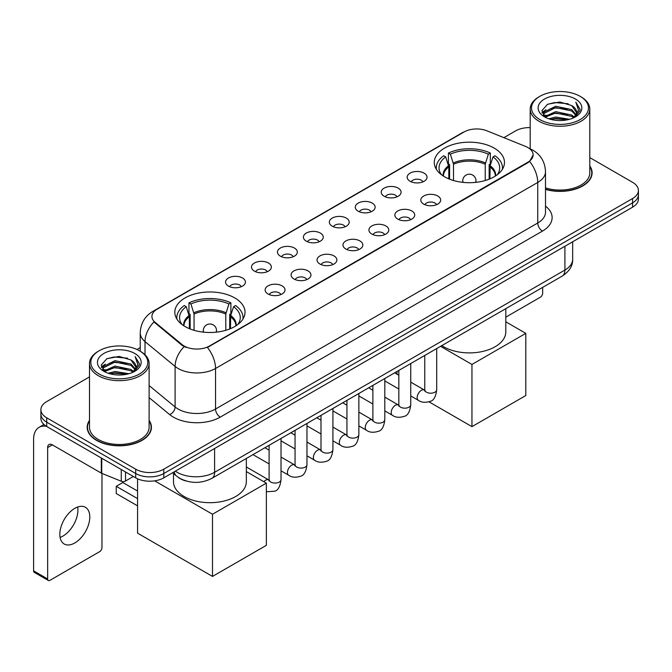 <?xml version="1.0" encoding="UTF-8"?>
<svg xmlns="http://www.w3.org/2000/svg" width="672" height="672" viewBox="0 0 672 672"><rect width="100%" height="100%" fill="white"/><g stroke="black" fill="none" stroke-linecap="round" stroke-linejoin="round"><path stroke-width="1.01" d="M234.746 297.906A35.104 20.269 0 0 0 196.493 293.513A35.104 20.269 0 0 0 174.821 312.236A35.104 20.269 0 0 0 185.102 326.567A35.104 20.269 0 0 0 223.356 330.952A35.104 20.269 0 0 0 245.028 312.236A35.104 20.269 0 0 0 234.746 297.906M494.189 148.109A35.104 20.269 0 0 0 455.935 143.716A35.104 20.269 0 0 0 434.272 162.439A35.104 20.269 0 0 0 444.553 176.77A35.104 20.269 0 0 0 482.807 181.163A35.104 20.269 0 0 0 504.47 162.439A35.104 20.269 0 0 0 494.189 148.109M410.08 181.264A9.937 5.737 180 0 1 408.114 179.634A9.937 5.737 180 0 1 411.398 172.511A9.937 5.737 180 0 1 424.133 173.149A9.937 5.737 180 0 1 426.107 179.634A9.937 5.737 180 0 1 410.08 181.264M422.923 181.852A5.964 3.444 0 0 0 421.319 180.18A5.964 3.444 0 0 0 415.447 179.306A5.964 3.444 0 0 0 411.289 181.852M384.14 196.241A9.937 5.737 180 0 1 382.166 194.62A9.937 5.737 180 0 1 385.459 187.488A9.937 5.737 180 0 1 398.185 188.126A9.937 5.737 180 0 1 400.159 194.62A9.937 5.737 180 0 1 384.14 196.241M396.976 196.837A5.964 3.444 0 0 0 395.38 195.157A5.964 3.444 0 0 0 389.508 194.284A5.964 3.444 0 0 0 385.35 196.837M358.193 211.218A9.937 5.737 180 0 1 356.219 209.597A9.937 5.737 180 0 1 359.512 202.465A9.937 5.737 180 0 1 372.238 203.104A9.937 5.737 180 0 1 374.212 209.597A9.937 5.737 180 0 1 358.193 211.218M371.028 211.814A5.964 3.444 0 0 0 369.432 210.134A5.964 3.444 0 0 0 363.56 209.261A5.964 3.444 0 0 0 359.402 211.814M332.245 226.195A9.937 5.737 180 0 1 330.28 224.574A9.937 5.737 180 0 1 333.564 217.442A9.937 5.737 180 0 1 346.298 218.089A9.937 5.737 180 0 1 348.272 224.574A9.937 5.737 180 0 1 332.245 226.195M345.089 226.792A5.964 3.444 0 0 0 343.484 225.112A5.964 3.444 0 0 0 337.613 224.246A5.964 3.444 0 0 0 333.455 226.792M306.306 241.172A9.937 5.737 180 0 1 304.332 239.551A9.937 5.737 180 0 1 307.625 232.428A9.937 5.737 180 0 1 320.351 233.066A9.937 5.737 180 0 1 322.325 239.551A9.937 5.737 180 0 1 306.306 241.172M319.141 241.769A5.964 3.444 0 0 0 317.545 240.097A5.964 3.444 0 0 0 311.674 239.224A5.964 3.444 0 0 0 307.516 241.769M280.358 256.158A9.937 5.737 180 0 1 278.384 254.537A9.937 5.737 180 0 1 281.677 247.405A9.937 5.737 180 0 1 294.403 248.044A9.937 5.737 180 0 1 296.377 254.537A9.937 5.737 180 0 1 280.358 256.158M293.194 256.746A5.964 3.444 0 0 0 291.598 255.074A5.964 3.444 0 0 0 285.726 254.201A5.964 3.444 0 0 0 281.568 256.746M254.411 271.135A9.937 5.737 180 0 1 252.445 269.514A9.937 5.737 180 0 1 255.73 262.382A9.937 5.737 180 0 1 268.464 263.021A9.937 5.737 180 0 1 270.43 269.514A9.937 5.737 180 0 1 254.411 271.135M267.254 271.732A5.964 3.444 0 0 0 265.65 270.052A5.964 3.444 0 0 0 259.778 269.178A5.964 3.444 0 0 0 255.62 271.732M228.472 286.112A9.937 5.737 180 0 1 226.498 284.491A9.937 5.737 180 0 1 229.79 277.36A9.937 5.737 180 0 1 242.516 277.998A9.937 5.737 180 0 1 244.49 284.491A9.937 5.737 180 0 1 228.472 286.112M241.307 286.709A5.964 3.444 0 0 0 239.711 285.029A5.964 3.444 0 0 0 233.831 284.164A5.964 3.444 0 0 0 229.681 286.709M423.713 204.103A9.937 5.737 180 0 1 421.739 202.482A9.937 5.737 180 0 1 425.032 195.359A9.937 5.737 180 0 1 437.758 195.997A9.937 5.737 180 0 1 439.732 202.482A9.937 5.737 180 0 1 423.713 204.103M436.548 204.7A5.964 3.444 0 0 0 434.952 203.028A5.964 3.444 0 0 0 429.08 202.154A5.964 3.444 0 0 0 424.922 204.7M397.765 219.089A9.937 5.737 180 0 1 395.791 217.468A9.937 5.737 180 0 1 399.084 210.336A9.937 5.737 180 0 1 411.818 210.974A9.937 5.737 180 0 1 413.784 217.468A9.937 5.737 180 0 1 397.765 219.089M410.609 219.677A5.964 3.444 0 0 0 409.004 218.005A5.964 3.444 0 0 0 403.133 217.132A5.964 3.444 0 0 0 398.975 219.677M371.818 234.066A9.937 5.737 180 0 1 369.852 232.445A9.937 5.737 180 0 1 373.136 225.313A9.937 5.737 180 0 1 385.871 225.952A9.937 5.737 180 0 1 387.845 232.445A9.937 5.737 180 0 1 371.818 234.066M384.661 234.662A5.964 3.444 0 0 0 383.057 232.982A5.964 3.444 0 0 0 377.185 232.109A5.964 3.444 0 0 0 373.027 234.662M345.878 249.043A9.937 5.737 180 0 1 343.904 247.422A9.937 5.737 180 0 1 347.197 240.29A9.937 5.737 180 0 1 359.923 240.929A9.937 5.737 180 0 1 361.897 247.422A9.937 5.737 180 0 1 345.878 249.043M358.714 249.64A5.964 3.444 0 0 0 357.118 247.96A5.964 3.444 0 0 0 351.246 247.094A5.964 3.444 0 0 0 347.088 249.64M319.931 264.02A9.937 5.737 180 0 1 317.957 262.399A9.937 5.737 180 0 1 321.25 255.276A9.937 5.737 180 0 1 333.984 255.914A9.937 5.737 180 0 1 335.95 262.399A9.937 5.737 180 0 1 319.931 264.02M332.766 264.617A5.964 3.444 0 0 0 331.17 262.945A5.964 3.444 0 0 0 325.298 262.072A5.964 3.444 0 0 0 321.14 264.617M293.983 279.006A9.937 5.737 180 0 1 292.018 277.376A9.937 5.737 180 0 1 295.302 270.253A9.937 5.737 180 0 1 308.036 270.892A9.937 5.737 180 0 1 310.01 277.376A9.937 5.737 180 0 1 293.983 279.006M306.827 279.594A5.964 3.444 0 0 0 305.222 277.922A5.964 3.444 0 0 0 299.351 277.049A5.964 3.444 0 0 0 295.193 279.594M268.044 293.983A9.937 5.737 180 0 1 266.07 292.362A9.937 5.737 180 0 1 269.363 285.23A9.937 5.737 180 0 1 282.089 285.869A9.937 5.737 180 0 1 284.063 292.362A9.937 5.737 180 0 1 268.044 293.983M280.879 294.58A5.964 3.444 0 0 0 279.283 292.9A5.964 3.444 0 0 0 273.412 292.026A5.964 3.444 0 0 0 269.254 294.58M525.521 146.412A17.884 10.324 180 0 1 527.915 147.571A17.884 10.324 180 0 1 533.148 154.871A17.884 10.324 180 0 1 527.915 162.17L209.454 346.03A17.884 10.324 180 0 1 182.162 344.652L155.156 322.384A17.884 10.324 180 0 1 151.922 316.47A17.884 10.324 180 0 1 157.164 309.162L464.058 131.981A17.884 10.324 180 0 1 486.956 130.822L525.521 146.412M186.161 481.018A19.866 11.474 180 0 1 178.139 477.263M89.502 420.361A32.122 18.547 0 0 0 87.184 427.283A32.122 18.547 0 0 0 96.592 440.395A32.122 18.547 0 0 0 131.594 444.41A32.122 18.547 0 0 0 151.427 427.283A32.122 18.547 0 0 0 149.108 420.361M87.511 428.954A32.122 18.547 0 0 0 87.402 429.442M533.148 154.871L529.645 161.448L527.915 162.7L207.438 347.466A23.184 13.381 60 0 1 215.544 368.474A26.494 15.296 180 0 1 178.08 368.474A26.494 15.296 180 0 1 175.106 366.433L145.018 341.62A26.494 15.296 180 0 1 140.23 332.85L140.23 351.221M89.502 376.891L46.712 401.596A19.866 11.474 0 0 0 40.891 409.71L40.891 418.362A19.866 11.474 0 0 0 46.712 426.468L135.694 477.842L135.694 473.516A19.866 11.474 0 0 0 163.792 473.516L632.579 202.86A19.866 11.474 0 0 0 638.4 194.754A19.866 11.474 0 0 1 632.579 202.86L163.792 473.516A19.866 11.474 0 0 1 135.694 473.516L46.712 422.142L135.694 473.516L135.694 469.19A19.866 11.474 0 0 0 163.792 469.19L632.579 198.534A19.866 11.474 0 0 0 638.4 190.428A19.866 11.474 0 0 0 632.579 182.314L589.798 157.609M40.891 414.036A19.866 11.474 0 0 0 46.712 422.142A19.866 11.474 0 0 1 40.891 414.036M186.178 347.466L182.162 345.433L153.955 321.955A23.184 15.506 129.5 0 0 145.018 341.62L145.018 354.774M545.504 189.403A32.122 18.547 0 0 0 592.116 172.855A32.122 18.547 0 0 0 589.798 165.934M530.191 127.588A19.866 11.474 0 0 0 515.5 130.939L503.866 137.659M140.23 347.6L136.962 349.49M40.891 409.71A19.866 11.474 0 0 0 46.712 417.816L135.694 469.19M151.208 429.442A32.122 18.547 0 0 0 151.091 428.954M591.898 175.014A32.122 18.547 0 0 0 591.78 174.518M135.694 477.842A19.866 11.474 0 0 0 163.792 477.842L632.579 207.186A19.866 11.474 0 0 0 638.4 199.08L638.4 190.428M505.798 317.159L540.322 297.226A3.31 1.915 120 0 0 542.665 293.177L542.665 287.381M539.851 119.582A28.476 16.439 0 0 0 580.129 119.582A28.476 16.439 0 0 0 580.129 96.331L581.062 96.877A29.803 17.203 0 0 1 589.798 109.04A29.803 17.203 0 0 1 571.393 124.942A29.803 17.203 0 0 1 538.919 121.204A29.803 17.203 0 0 1 530.191 109.04A29.803 17.203 0 0 1 538.919 96.877L539.851 96.331A28.476 16.439 0 0 0 539.851 119.582M545.504 187.891A29.803 17.203 0 0 0 589.798 172.855L589.798 109.04M545.504 189.193A31.794 18.354 0 0 0 591.78 172.855A31.794 18.354 0 0 0 589.798 166.463M548.831 118.81L555.702 117.046L569.638 119.28M550.805 119.406L555.702 118.398L567.605 119.784L554.778 118.768L550.939 119.448M544.547 116.6L555.702 111.644L571.696 115.013L574.274 117.146M545.236 117.163L555.702 112.988L571.696 116.365L573.56 117.793M543.631 115.676L544.001 112.09L555.702 106.235L571.696 109.612L576.08 114.576M543.48 115.021L544.001 113.442L555.702 107.587L571.696 110.964L575.761 115.223M573.392 117.928A16.556 9.559 0 0 0 576.551 112.308A16.556 9.559 0 0 0 571.696 105.554L576.542 112.636M575.442 99.036A21.857 12.617 0 0 0 544.58 99.011A21.857 12.617 0 0 0 544.438 116.827A21.857 12.617 0 0 0 544.538 116.878A21.857 12.617 0 0 0 575.543 116.827A21.857 12.617 0 0 0 575.442 99.036M571.696 105.554L559.801 102.001L547.579 104.252L541.909 110.653L545.664 117.482M574.745 117.264L580.028 110.569L580.129 109.368L575.837 102.186L578.542 110.233L573.56 117.852M581.062 96.877L580.129 96.331A28.476 16.439 0 0 0 539.851 96.331M575.837 102.186L580.129 109.637M547.294 104.395L554.778 102.547L568.193 103.748M542.128 113.089L544.572 111.174M549.948 108.889L554.778 107.948L567.714 109.015M549.948 114.299L554.778 113.358L567.714 114.425M541.985 112.56L545.992 109.712M544.118 116.197L545.992 115.122M448.82 178.87L448.82 166.942L445.712 156.895A30.332 17.514 0 0 0 440.731 173.62A30.332 17.514 0 0 0 441.504 174.762M449.593 179.18L449.593 164.539L448.417 163.859L448.417 153.048A33.113 19.118 0 0 1 490.325 153.048L488.351 154.19A30.332 17.514 0 0 0 450.391 154.19L453.508 164.237L453.508 180.516M485.234 180.516L485.234 164.237L488.351 154.19M441.798 345.61A36.431 21.034 0 0 0 443.612 346.735A36.431 21.034 0 0 0 483.311 351.296A36.431 21.034 0 0 0 505.798 331.867L505.798 308.658M490.325 153.048L490.325 163.859L489.149 164.539L489.149 179.18M445.712 156.895L443.73 155.753A33.113 19.118 0 0 0 436.254 167.849A33.113 19.118 0 0 0 436.355 169.319M450.391 154.19L448.417 153.048M502.387 169.319A33.113 19.118 0 0 0 502.488 167.849A33.113 19.118 0 0 0 495.012 155.753L493.03 156.895L490.14 165.673L489.922 178.87M497.238 174.762A30.332 17.514 0 0 0 498.011 173.62A30.332 17.514 0 0 0 493.03 156.895M471.946 426.636L471.946 364.442L525.806 333.354L525.806 395.539L471.946 426.636L429.022 401.856M397.018 374.22L397.018 371.465M471.946 364.442L440.563 346.324M505.798 321.804L525.806 333.354M189.37 328.658L189.37 316.73L186.262 306.684A30.332 17.514 0 0 0 181.289 323.417A30.332 17.514 0 0 0 182.053 324.551M190.142 328.978L190.142 314.328L188.966 313.656L188.966 302.837A33.113 19.118 0 0 1 230.882 302.837L228.9 303.979A30.332 17.514 0 0 0 190.94 303.979L194.057 314.026L194.057 330.313M225.792 330.313L225.792 314.026L228.9 303.979M173.494 473.533L173.494 481.656A36.431 21.034 0 0 0 184.162 496.524A36.431 21.034 0 0 0 223.86 501.085A36.431 21.034 0 0 0 246.347 481.656L246.347 458.455M230.882 302.837L230.882 313.656L229.706 314.328L229.706 328.978M186.262 306.684L184.279 305.542A33.113 19.118 0 0 0 176.803 317.638A33.113 19.118 0 0 0 176.904 319.116M190.94 303.979L188.966 302.837M242.936 319.116A33.113 19.118 0 0 0 243.037 317.638A33.113 19.118 0 0 0 235.561 305.542L233.587 306.684L230.689 315.462L230.471 328.658M237.796 324.551A30.332 17.514 0 0 0 238.56 323.417A30.332 17.514 0 0 0 233.587 306.684M137.567 505.856L116.256 493.55L116.256 486.31L137.567 498.607M212.495 576.425L212.495 514.24L266.356 483.143L266.356 545.328L212.495 576.425L137.567 533.165L137.567 478.792M212.495 514.24L154.661 480.841M246.347 471.593L266.356 483.143M116.256 486.31L122.816 482.521L137.567 491.039M77.641 507.024A21.193 12.239 -60 0 1 62.924 536.088A21.193 12.239 -60 0 1 60.094 537.415M74.81 542.951A21.193 12.239 120 0 0 88.654 524.278A21.193 12.239 120 0 0 85.411 507.293A21.193 12.239 120 0 0 74.81 508.343A21.193 12.239 120 0 0 60.967 527.016A21.193 12.239 120 0 0 64.218 544.001A21.193 12.239 120 0 0 74.81 542.951M125.504 471.962L125.504 481.018L133.35 476.49M46.486 426.342A26.494 15.296 -120 0 0 39.085 427.325A26.494 15.296 -120 0 0 33.6 439.446L33.6 570.856L47.653 578.97L47.653 447.56A6.619 3.822 60 0 1 49.022 444.528A6.619 3.822 60 0 1 52.332 444.856L101.304 473.13L101.304 457.985M47.653 578.97A3.31 1.915 120 0 0 48.334 580.482L34.289 572.368A3.31 1.915 -60 0 1 33.6 570.856M48.334 580.482A3.31 1.915 120 0 0 49.988 580.322L99.632 551.662A3.31 1.915 120 0 0 101.976 547.604L101.976 473.432M125.504 481.018A3.31 1.915 180 0 1 121.262 481.236L101.741 473.34A3.31 1.915 180 0 1 101.304 473.13M99.162 374.018A28.476 16.439 0 0 0 139.44 374.018A28.476 16.439 0 0 0 139.44 350.759L140.381 351.305A29.803 17.203 0 0 1 149.108 363.468A29.803 17.203 0 0 1 130.704 379.369A29.803 17.203 0 0 1 98.23 375.64A29.803 17.203 0 0 1 89.502 363.468A29.803 17.203 0 0 1 98.23 351.305L99.162 350.759A28.476 16.439 0 0 0 99.162 374.018M89.502 363.468L89.502 427.283A29.803 17.203 0 0 0 98.23 439.446A29.803 17.203 0 0 0 130.704 443.176A29.803 17.203 0 0 0 149.108 427.283L149.108 363.468M89.502 420.89A31.794 18.354 0 0 0 87.511 427.283A31.794 18.354 0 0 0 96.827 440.261A31.794 18.354 0 0 0 131.468 444.234A31.794 18.354 0 0 0 151.091 427.283A31.794 18.354 0 0 0 149.108 420.89M108.142 373.237L115.021 371.482L128.948 373.708M110.116 373.834L115.021 372.826L126.916 374.22M103.858 371.028L115.021 366.072L131.006 369.449L133.585 371.582M104.546 371.591L115.021 367.424L131.006 370.801L132.871 372.221M102.942 370.112L103.312 366.517L115.021 360.662L131.006 364.039L135.391 369.004M102.799 369.449L103.312 367.87L115.021 362.015L131.006 365.392L135.072 369.65M132.703 372.355A16.556 9.559 0 0 0 135.862 366.744A16.556 9.559 0 0 0 131.006 359.982L135.853 367.072M134.753 353.464A21.857 12.617 0 0 0 103.9 353.438A21.857 12.617 0 0 0 103.757 371.255A21.857 12.617 0 0 0 103.849 371.314A21.857 12.617 0 0 0 134.854 371.255A21.857 12.617 0 0 0 134.753 353.464M131.006 359.982L119.112 356.429L106.89 358.68L101.22 365.081L104.983 371.91M134.056 371.7L139.339 364.997L139.44 363.796L135.148 356.614L137.852 364.661L132.871 372.28M140.381 351.305L139.44 350.759A28.476 16.439 0 0 0 99.162 350.759M135.148 356.614L139.44 364.064M106.604 358.823L114.089 356.975L127.504 358.176M101.438 367.525L103.883 365.602M109.259 363.317L114.089 362.384L127.025 363.443M109.259 368.726L114.089 367.786L127.025 368.852M110.25 373.876L114.089 373.195L126.899 374.22M101.296 366.988L105.302 364.14M103.429 370.625L105.302 369.55M155.156 322.384L155.156 323.173M182.162 344.652L182.162 345.433M209.454 346.03L209.454 346.559M527.915 162.17L527.915 162.7M545.504 206.128A33.113 19.118 180 0 1 542.43 231.118L220.223 417.144A6.619 3.822 60 0 1 215.544 409.03L537.743 223.003A26.494 15.296 0 0 0 545.504 212.192L545.504 171.637A26.494 15.296 180 0 1 537.743 182.448A23.184 13.381 -120 0 0 529.645 161.448M220.223 417.144A33.113 19.118 180 0 1 173.393 417.144A33.113 19.118 180 0 1 169.68 414.59L149.108 397.622M184.136 346.66A23.184 15.506 129.5 0 0 175.106 366.433L175.106 406.988A26.494 15.296 0 0 0 178.08 409.03A26.494 15.296 0 0 0 215.544 409.03L215.544 368.474L537.743 182.448L537.743 223.003A6.619 3.822 60 0 0 542.43 231.118M545.504 171.637C545.059 162.112 540.868 154.963 532.946 150.209L529.603 148.579A23.184 10.853 112 0 0 529.284 148.462M155.19 310.514A23.184 13.381 -120 0 0 152.788 311.422C144.866 316.176 140.675 323.324 140.23 332.85M152.788 311.422L462.109 132.838A23.184 13.381 60 0 1 463.865 132.09M163.792 469.19L163.792 477.842M632.579 198.534L632.579 207.186M46.712 417.816L46.712 426.468M149.108 385.552L175.106 406.988A6.619 4.427 -50.5 0 1 169.68 414.59M175.358 471.164A26.494 15.296 0 0 0 177.139 472.298A26.494 15.296 0 0 0 214.603 472.298L564.908 270.052A26.494 15.296 0 0 0 572.67 259.241C572.863 265.81 569.36 271.438 562.162 276.116L211.865 478.363A13.247 7.644 60 0 0 214.603 472.298L214.603 448.51M564.908 246.263L564.908 270.052A13.247 7.644 60 0 1 562.162 276.116M174.283 471.786A13.247 8.862 129.5 0 0 176.593 476.095L172.57 472.777M448.82 166.942A25.964 14.986 0 0 0 443.411 176.081M485.234 164.237A25.964 14.986 0 0 0 453.508 164.237M448.602 165.673A26.275 15.17 0 0 0 443.15 175.913M485.461 162.968A26.275 15.17 0 0 0 453.281 162.968M495.592 175.913A26.275 15.17 0 0 0 490.14 165.673M495.331 176.081A25.964 14.986 0 0 0 489.922 166.942M463.336 182.406A6.619 3.822 180 0 1 462.748 180.827L462.748 182.339M475.994 182.339L475.994 180.827A6.619 3.822 180 0 1 475.406 182.406M189.37 316.73A25.964 14.986 0 0 0 183.96 325.87M225.792 314.026A25.964 14.986 0 0 0 194.057 314.026M189.151 315.462A26.275 15.17 0 0 0 183.7 325.71M226.01 312.757A26.275 15.17 0 0 0 193.838 312.757M236.141 325.71A26.275 15.17 0 0 0 230.689 315.462M235.88 325.87A25.964 14.986 0 0 0 230.471 316.73M203.893 332.195A6.619 3.822 180 0 1 203.297 330.616L203.297 332.136M216.544 332.136L216.544 330.616A6.619 3.822 180 0 1 215.956 332.195M436.699 348.558L436.699 389.752A5.964 3.444 180 0 1 434.675 392.339A5.964 3.444 180 0 1 426.518 392.188A5.964 3.444 180 0 1 424.771 389.752L424.586 391.037L425.116 390.6M436.699 389.752C435.876 396.673 433.734 400.546 430.265 401.352C425.342 402.872 421.386 402.536 418.387 400.327A5.964 3.444 -60 0 1 417.472 395.548A5.964 3.444 -60 0 1 421.369 390.298A5.964 3.444 -60 0 1 421.63 390.155A5.964 3.444 -60 0 1 424.351 389.995L424.754 390.214M410.752 363.535L410.752 404.729A5.964 3.444 180 0 1 408.736 407.316A5.964 3.444 180 0 1 400.579 407.165A5.964 3.444 180 0 1 398.832 404.729L398.639 406.022L399.168 405.577M410.752 404.729C409.937 411.65 407.786 415.523 404.317 416.329C399.395 417.858 395.438 417.514 392.44 415.304A5.964 3.444 -60 0 1 391.532 410.525A5.964 3.444 -60 0 1 395.422 405.275A5.964 3.444 -60 0 1 395.69 405.132A5.964 3.444 -60 0 1 398.404 404.981L398.815 405.191M384.804 378.512L384.804 419.714A5.964 3.444 180 0 1 382.788 422.293A5.964 3.444 180 0 1 374.632 422.142A5.964 3.444 180 0 1 372.884 419.714L372.691 421L373.229 420.554M384.804 419.714C383.989 426.636 381.847 430.5 378.378 431.306C373.456 432.835 369.491 432.491 366.5 430.282A5.964 3.444 -60 0 1 365.585 425.502A5.964 3.444 -60 0 1 369.482 420.252A5.964 3.444 -60 0 1 369.743 420.109A5.964 3.444 -60 0 1 372.456 419.958L372.868 420.176M358.865 393.498L358.865 434.692A5.964 3.444 180 0 1 356.84 437.27A5.964 3.444 180 0 1 348.684 437.128A5.964 3.444 180 0 1 346.937 434.692L346.752 435.977L347.281 435.54M358.865 434.692C358.042 441.613 355.9 445.477 352.43 446.292C347.508 447.812 343.552 447.468 340.553 445.259A5.964 3.444 -60 0 1 339.637 440.488A5.964 3.444 -60 0 1 343.535 435.229A5.964 3.444 -60 0 1 343.795 435.086A5.964 3.444 -60 0 1 346.517 434.935L346.92 435.154M332.917 408.475L332.917 449.669A5.964 3.444 180 0 1 330.901 452.248A5.964 3.444 180 0 1 322.736 452.105A5.964 3.444 180 0 1 320.998 449.669L320.804 450.954L321.334 450.517M332.917 449.669C332.102 456.59 329.952 460.454 326.483 461.269C321.56 462.79 317.604 462.454 314.605 460.236A5.964 3.444 -60 0 1 313.698 455.465A5.964 3.444 -60 0 1 317.587 450.215A5.964 3.444 -60 0 1 317.856 450.072A5.964 3.444 -60 0 1 320.569 449.912L320.981 450.131M306.97 423.452L306.97 464.646A5.964 3.444 180 0 1 304.954 467.233A5.964 3.444 180 0 1 296.797 467.082A5.964 3.444 180 0 1 295.05 464.646L294.857 465.94L295.394 465.494M306.97 464.646C306.155 471.568 304.013 475.44 300.544 476.246C295.621 477.775 291.656 477.431 288.666 475.222A5.964 3.444 -60 0 1 287.75 470.442A5.964 3.444 -60 0 1 291.648 465.192A5.964 3.444 -60 0 1 291.908 465.049A5.964 3.444 -60 0 1 294.622 464.898L295.033 465.108M281.022 438.43L281.022 479.632A5.964 3.444 180 0 1 279.006 482.21A5.964 3.444 180 0 1 270.85 482.059A5.964 3.444 180 0 1 269.102 479.632L268.918 480.917L269.447 480.472M263.869 481.706A5.964 3.444 -60 0 1 265.7 480.169A5.964 3.444 -60 0 1 265.961 480.026A5.964 3.444 -60 0 1 268.682 479.875L269.086 480.085M47.653 447.56L52.332 444.856M101.741 458.245L101.741 473.34M121.262 481.236L121.262 469.51M462.109 132.838L466.36 130.855M211.865 478.363C201.205 483.722 190.546 483.722 179.886 478.363L176.593 476.095M572.67 259.241L572.67 241.777M591.78 175.51L591.78 172.855M543.43 115.45L543.43 114.349M530.191 148.823L530.191 109.04M436.254 169.159L436.254 167.849M502.488 169.159L502.488 167.849M475.994 180.827A6.619 6.619 0 0 0 466.057 175.09A6.619 6.619 0 0 0 462.748 180.827M176.803 318.956L176.803 317.638M243.037 318.956L243.037 317.638M216.544 330.616A6.619 6.619 0 0 0 206.615 324.887A6.619 6.619 0 0 0 203.297 330.616M418.387 400.327L410.752 395.917M398.832 389.029L384.804 380.932M424.771 355.438L424.771 389.752M424.351 389.995L410.752 382.15M398.832 375.262L394.632 372.842M392.44 415.304L384.804 410.894M372.884 404.006L358.865 395.917M398.832 370.423L398.832 404.729M398.404 404.981L384.804 397.127M372.884 390.247L368.684 387.82M366.5 430.282L358.865 425.872M346.937 418.992L332.917 410.894M372.884 385.4L372.884 419.714M372.456 419.958L358.865 412.104M346.937 405.224L342.745 402.797M340.553 445.259L332.917 440.849M320.998 433.969L306.97 425.872M346.937 400.378L346.937 434.692M346.517 434.935L332.917 427.09M320.998 420.202L316.798 417.782M314.605 460.236L306.97 455.834M295.05 448.946L281.022 440.849M320.998 415.355L320.998 449.669M320.569 449.912L306.97 442.067M295.05 435.179L290.85 432.76M288.666 475.222L281.022 470.812M269.102 463.924L252.983 454.625M295.05 430.332L295.05 464.646M294.622 464.898L281.022 457.044M269.102 450.164L264.911 447.737M281.022 479.632C280.207 486.553 278.065 490.417 274.596 491.224L266.356 491.761M269.102 445.318L269.102 479.632M268.682 479.875L246.347 466.981M39.085 427.325L43.974 424.494M151.091 429.937L151.091 427.283M102.749 369.877L102.749 368.777M87.511 429.937L87.511 427.283"/></g></svg>
